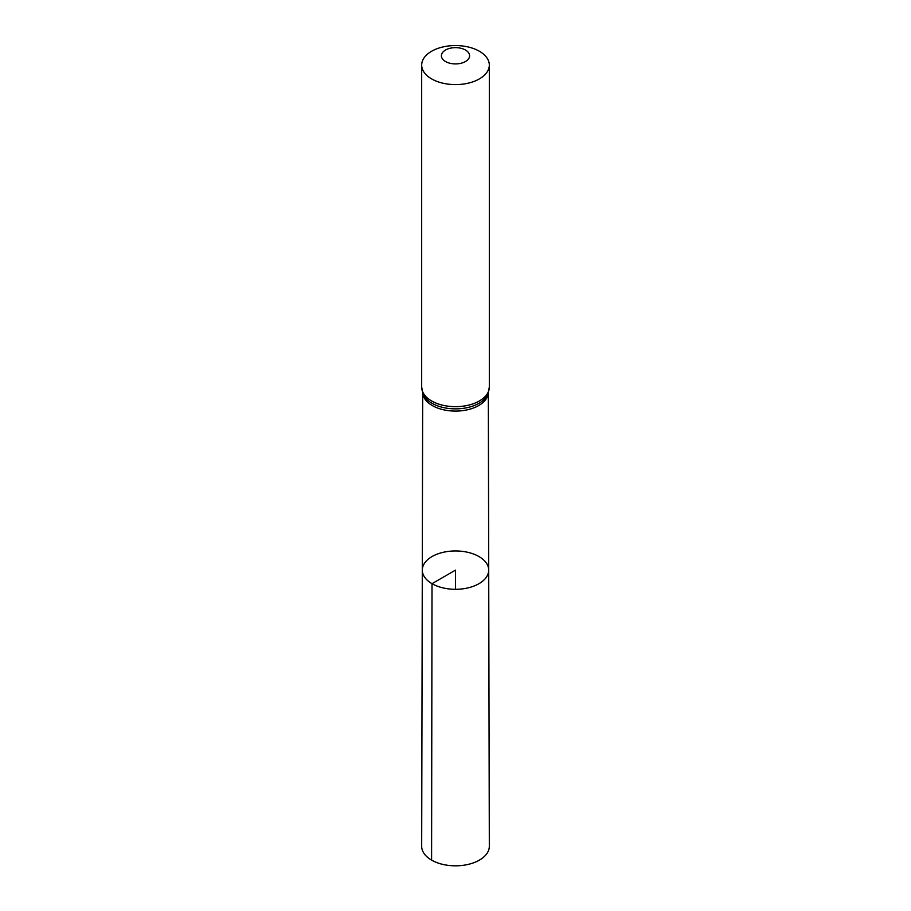 <?xml version="1.0" encoding="UTF-8"?>
<svg xmlns="http://www.w3.org/2000/svg" width="911" height="911" viewBox="0 0 911 911"><rect width="100%" height="100%" fill="white"/><g stroke="black" fill="none" stroke-linecap="round" stroke-linejoin="round"><path stroke-width="1.37" d="M432.019 583.678A33.206 19.177 0 0 0 468.231 587.834A33.206 19.177 0 0 0 488.706 570.104A33.206 19.177 0 0 0 455.5 550.95A33.206 19.177 0 0 0 422.294 570.104A33.206 19.177 0 0 0 432.019 583.678A33.206 19.177 0 0 0 468.231 587.834A33.206 19.177 0 0 0 488.706 570.104L489.321 846.273A33.821 19.53 0 0 1 468.459 864.334A33.821 19.53 0 0 1 431.586 860.109A33.821 19.53 0 0 1 421.679 846.273L422.294 570.104A33.206 19.177 0 0 0 432.019 583.678M445.536 61.527A14.086 8.131 180 0 1 451.856 47.919A14.086 8.131 180 0 1 469.108 57.883A14.086 8.131 180 0 1 445.536 61.527M431.586 78.881A33.821 19.53 180 0 1 421.679 65.08A33.821 19.53 180 0 1 455.5 45.55A33.821 19.53 180 0 1 489.321 65.08A33.821 19.53 180 0 1 468.448 83.117A33.821 19.53 180 0 1 431.586 78.881M455.5 589.292L455.5 570.127L432.019 583.678L431.586 860.109M488.273 393.165A32.819 18.949 180 0 1 467.241 409.836A32.819 18.949 180 0 1 432.292 405.543A32.819 18.949 180 0 1 422.727 393.165M431.586 400.942A33.821 19.53 180 0 1 421.679 387.141L423.137 394.212A33.32 19.233 180 0 0 431.939 403.231A33.32 19.233 180 0 0 464.473 408.162A33.32 19.233 180 0 0 487.863 394.212L489.321 387.141A33.821 19.53 180 0 1 468.448 405.179A33.821 19.53 180 0 1 431.586 400.942M422.681 393.017L422.294 570.104M488.319 393.017L488.706 570.104M421.679 65.08L421.679 387.141M489.321 65.08L489.321 387.141"/></g></svg>
